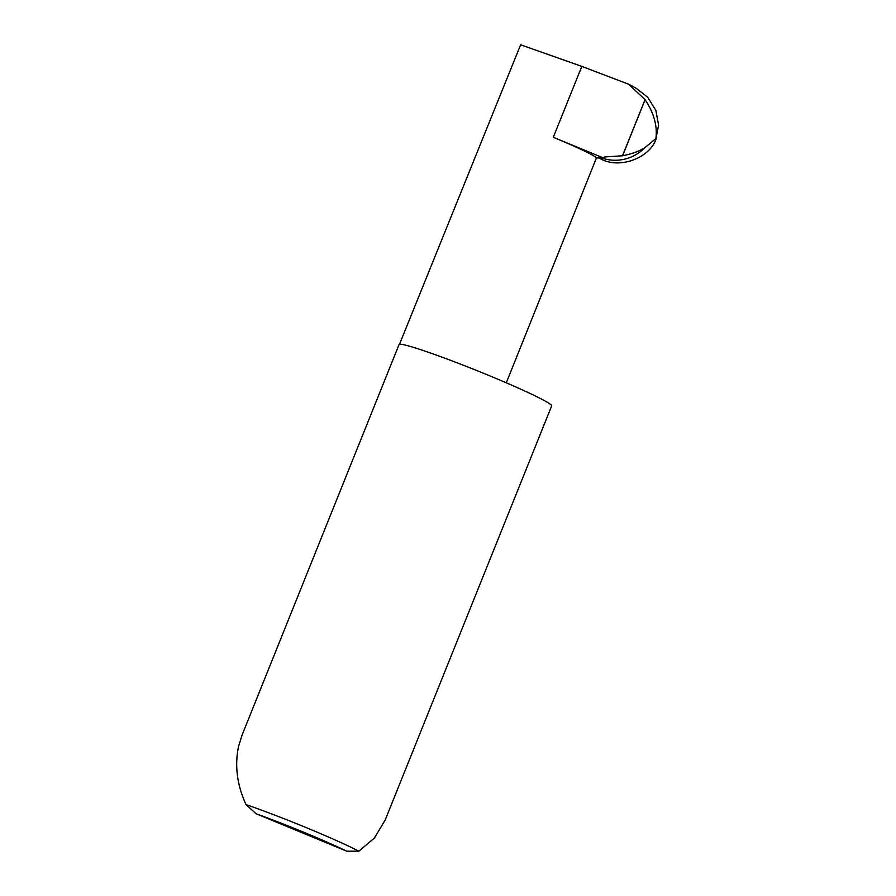 <?xml version="1.0" encoding="UTF-8"?>
<svg xmlns="http://www.w3.org/2000/svg" width="896" height="896" viewBox="0 0 896 896"><rect width="100%" height="100%" fill="white"/><g stroke="black" fill="none" stroke-linecap="round" stroke-linejoin="round"><path stroke-width="1.34" d="M553.302 137.29A56.728 3.36 -158.1 0 1 596.456 157.886L603.568 158.032L553.302 137.29L581.806 66.382L520.621 44.8L399.493 344.277M242.11 734.966L238.571 746.413C234.55 765.632 237.037 785.019 246.019 804.586A82.242 4.872 21.9 0 1 358.87 851.166L374.405 838.018L385.246 819.885L551.667 405.91A82.242 4.872 21.9 0 0 483.09 373.094A82.242 4.872 21.9 0 0 400.254 344.221A82.242 4.872 21.9 0 0 399.056 344.557L242.11 734.955M604.923 156.946L622.563 155.781C631.254 154.067 638.602 151.435 644.605 147.896L655.894 138.6C657.53 125.989 653.934 113.019 645.109 99.702L628.578 84.19L581.806 66.382M622.485 155.803L645.064 99.635M628.578 84.19L635.992 88.144L647.707 97.238L655.85 110.376L658.605 125.194L655.894 138.6M601.731 157.998A41.126 40.611 -42 0 0 644.605 147.896M656.163 138.813C649.757 158.245 619.237 169.322 600.79 158.894L599.95 157.954M596.456 157.886L506.285 382.805M603.568 158.032A1.646 1.624 -88.8 0 1 605.304 156.946M598.674 157.931L600.79 158.894M358.87 851.166L346.819 851.2L256.032 813.725L246.019 804.586M346.819 851.2A77.302 4.581 -158.1 0 0 256.032 813.725M645.109 99.702L622.563 155.781"/></g></svg>
